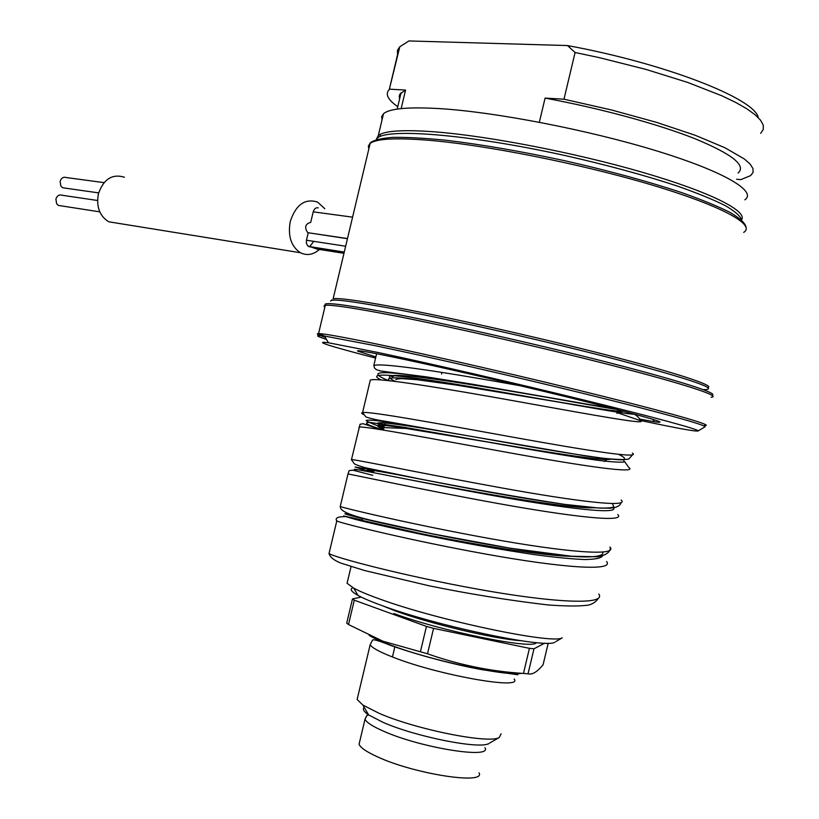 <?xml version="1.0" encoding="UTF-8"?>
<svg xmlns="http://www.w3.org/2000/svg" width="819" height="819" viewBox="0 0 819 819"><rect width="100%" height="100%" fill="white"/><g stroke="black" fill="none" stroke-linecap="round" stroke-linejoin="round"><path stroke-width="1.23" d="M347.696 580.671L347.072 583.282L353.716 588.144C359.387 591.216 368.018 594.829 379.627 598.986C437.264 620.229 553.286 644.666 562.264 637.827L555.743 641.666M347.451 238.698L307.719 232.668C304.248 227.344 305.241 223.904 310.708 222.358L313.216 211.845C314.209 208.743 315.888 207.402 318.253 207.842M345.659 246.232L306.449 240.223L308.21 232.862M306.449 240.223L306.429 243.468L307.801 245.956L317.342 249.14M324.785 208.712L317.67 202.139C305.088 198.106 295.956 204.535 290.264 221.447C287.694 236.015 291.083 246.447 300.43 252.733C306.91 255.886 313.237 254.801 319.42 249.467M736.609 179.238L740.857 179.627L750.603 175.624L753.091 172.379L752.948 168.509L750.091 164.056L744.471 159.06L724.938 147.748L695.044 135.217L656.428 122.328L611.65 110.012L563.974 99.201L575.092 52.498L567.485 45.557L408.886 40.95L399.795 46.785L389.271 89.547C384.94 94.011 387.776 99.723 397.758 106.685M567.485 45.557C665.345 63.483 755.282 98.792 758.251 117.608M401.156 108.61L405.569 90.08L389.701 89.169M563.974 99.201L545.085 98.106C599.948 108.231 657.8 123.976 694.942 138.708C732.196 154.126 746.58 165.571 738.083 173.034M539.342 122.246L545.085 98.106M399.59 98.986L399.201 96.11L400.051 93.939L405.569 90.08M744.85 199.816C757.401 191.39 723.965 171.427 655.927 150.676C588.083 129.934 496.59 112.285 441.021 108.702C408.845 106.746 389.67 108.425 383.507 113.728L381.674 116.554L382.053 119.83M397.532 54.842L397.471 50.307L399.795 46.785M575.092 52.498L599.088 57.586L645.73 69.339L687.704 82.432L722.082 95.884L735.718 102.436L746.733 108.732L755.026 114.67L760.534 120.168L763.267 125.133L763.277 129.535L760.667 133.302M376.453 139.107L378.327 135.504L379.74 134.572C387.121 130.549 405.712 129.658 435.493 131.91C488.81 136.087 575.501 152.815 642.649 172.359C709.94 191.902 747.675 210.985 741.625 219.707M376.709 138.943C383.261 127.713 466.216 133.712 565.028 155.528C607.166 165.069 644.625 175.246 677.395 186.077C697.123 193.028 713.052 199.529 725.173 205.569C734.878 211.21 740.376 216.011 741.645 219.994M375.573 358.067C328.368 345.823 312.663 340.724 328.45 342.762L378.194 352.518C429.883 363.493 515.059 383.138 584.387 400.143C653.818 417.168 697.573 429.105 698.249 430.866C697.256 431.93 677.856 428.439 640.048 420.382M375.849 356.91L357.524 351.054C356.347 349.764 372.092 352.59 404.76 359.51C452.887 369.758 534.357 388.738 591.615 403.081C650.358 417.956 671.263 424.181 654.33 421.765L639.496 419.052M479.013 772.798C486.414 785.175 413.994 774.027 377.201 756.705C366.339 751.74 360.299 747.573 359.07 744.215L359.715 741.523M489.701 743.038L499.221 737.53C489.076 744.123 415.735 729.442 378.9 713.216L362.837 705.036L357.125 699.498L357.801 696.682M499.221 737.53L501.095 733.804M348.505 624.539L354.299 600.184L352.477 598.935L346.703 623.187L348.505 624.539L382.903 641.205L427.518 653.787C458.865 664.885 490.847 671.426 523.464 673.433L528.03 673.832C532.299 674.928 537.325 671.887 543.099 664.721L548.218 643.191M427.518 653.787L433.568 628.368L426.453 626.402L420.403 651.791M528.03 673.832L533.978 648.812L544.645 643.171M523.464 673.433L529.432 648.341L533.978 648.812M354.299 600.184L426.453 626.402M361.21 597.071L352.477 598.935M529.432 648.341L433.568 628.368M352.979 587.745C349.488 589.025 351.156 591.574 357.975 595.393C363.36 598.351 371.519 601.811 382.473 605.773C436.834 625.992 545.833 648.873 554.719 642.26M118.212 223.321L108.804 221.806C99.642 216.114 96.161 206.838 98.352 193.99C103.501 179.115 112.203 173.526 124.468 177.242M313.728 241.339L309.633 246.765M64.896 188.083L62.705 187.766L60.872 186.138L60.125 181.337C61.302 177.938 63.339 176.679 66.226 177.539L104.044 182.627M60.596 205.764L58.415 205.426L56.624 203.798L55.907 199.058C57.105 195.618 59.163 194.349 62.08 195.25L97.543 200.491M598.822 594.031C606.869 605.569 552.405 602.712 477.538 589.137C402.753 575.655 334.776 557.544 329.033 553.521L329.289 552.446M606.562 561.496C614.905 571.764 560.749 567.659 485.882 554.094C411.097 540.612 342.823 523.74 336.783 520.986L336.711 520.454M352.579 217.158L313.216 211.845M344.236 252.191L308.998 246.662M343.97 253.327L316.554 249.007M548.167 397.553C505.057 390.141 453.9 381.429 422.676 377.569C391.277 373.72 382.104 374.979 395.157 381.357M369.482 146.222L370.045 143.11M743.683 232.381C756.398 224.99 721.59 205.712 650.962 184.725C580.538 163.759 485.81 145.014 428.736 140.274C395.812 137.653 376.279 138.687 370.157 143.397L370.157 142.967C373.628 140.09 381.255 138.216 393.028 137.367C407.156 137.172 424.969 138.145 446.447 140.305C481.777 144.533 521.314 151.361 565.069 160.8C608.763 170.741 647.471 181.286 681.183 192.424C701.422 199.57 717.669 206.214 729.934 212.356C739.659 218.069 745.003 222.901 745.976 226.853M707.954 387.52C715.018 385.667 675.91 372.758 605.231 354.627C534.715 336.527 443.683 316.185 389.23 306.193C357.064 300.338 338.37 297.85 333.149 298.73L370.157 143.397L368.355 145.936L368.837 148.945M331.111 300.532L331.859 299.826M703.347 389.649C721.037 389.762 693.017 379.955 619.287 360.217C547.266 341.359 446.713 318.642 388.267 307.872C349.529 300.808 330.333 298.566 330.681 301.136M324.867 307.105L323.904 306.081L325.286 305.323L325.02 304.627C324.467 302.088 344.011 304.494 383.65 311.834C439.69 322.338 533.927 343.499 606.725 362.1C679.709 380.733 719.635 393.683 711.875 395.198M704.606 427.037L705.128 426.719L704.36 425.511C715.571 426.115 677.63 414.885 603.726 396.457C530.016 378.061 432.647 355.63 375.481 343.775C342.639 336.988 323.669 333.599 318.56 333.599L325.286 305.323C330.569 304.607 349.703 307.34 382.688 313.523C440.1 324.344 537.571 346.314 611.158 365.202C684.95 384.121 722.583 396.621 711.076 397.225M698.249 430.866L705.128 426.719C704.729 424.754 659.879 412.295 588.247 394.656C516.738 377.037 428.757 356.849 375.573 345.751L324.508 336.046L318.56 333.599C315.632 333.64 317.854 334.879 325.235 337.285M328.45 342.762L324.508 336.046C314.701 334.736 315.356 335.851 326.474 339.383M484.971 747.757C492.547 759.377 420.239 747.798 383.302 731.08C372.399 726.289 366.308 722.317 365.028 719.184L366.462 716.103M488.206 744.051L488.779 743.57C479.524 749.498 415.305 736.69 382.872 722.266L368.683 714.956C363.769 711.598 362.264 709.059 364.179 707.319M357.125 699.498L370.168 644.707C371.846 647.696 379.217 651.77 392.301 656.91C437.1 674.948 524.078 690.417 514.127 679.002M521.805 673.31C505.978 676.719 428.265 659.889 388.82 644.369C380.016 641.001 373.464 638.001 369.144 635.38M536.189 642.618C534.49 650.091 441.175 631.203 393.898 613.513M520.73 640.683C494.993 639.107 430.374 623.822 396.191 611.23L382.023 605.61M520.29 385.749C447.317 372.584 380.282 362.182 373.792 365.581L376.607 353.726M390.325 375.89L392.731 376.801M616.676 409.449C581.685 403.88 499.14 388.319 441.195 379.279C381.869 370.075 364.24 370.505 388.319 380.579M618.652 454.402C625.03 457.391 626.259 459.203 622.317 459.838C615.192 459.725 603.019 458.445 585.81 455.988L386.414 421.867C374.488 420.219 367.721 419.758 366.134 420.475C367.526 421.877 373.495 424.375 384.06 427.958M612.52 503.583L613.789 507.022C610.186 508.292 601.832 508.404 588.718 507.35C558.886 504.34 508.241 495.833 459.469 486.691L373.577 470.055L355.057 467.014L371.15 472.184M491.011 439.834C410.984 425.86 358.292 417.168 384.316 426.904M422.461 479.473C373.433 469.85 357.104 467.516 373.464 472.461M364.25 518.591L358.128 516.953M573.228 556.388C543.386 556.132 472.102 544.185 419.082 533.23L362.059 520.362M594.123 507.719C569.778 509.582 455.374 488.605 400.286 477.927M623.566 411.24C619.748 412.95 557.852 401.719 492.239 390.724C426.576 379.709 380.876 374.088 389.527 380.712M611.332 459.111C602.753 461.64 530.528 449.467 464.066 437.858C397.461 426.228 362.704 421.161 383.753 429.248M634.848 414.23C625.747 414.639 549.139 400.102 476.433 387.694C403.624 375.245 362.5 370.905 381.122 379.924M623.812 459.715L624.047 461.988C619.768 462.489 610.8 461.896 597.143 460.217C566.308 456.019 515.376 447.041 467.065 438.339L404.453 427.323L369.778 422.409C365.346 422.379 365.438 423.403 370.045 425.481L382.422 429.903M617.751 412.837L640.141 420.567C649.58 425.276 596.508 415.745 521.662 402.221C446.918 388.708 377.559 377.283 370.321 380.036L362.582 412.561L361.588 413.083L363.226 414.475M628.9 467.506C638.196 474.129 584.848 466.431 509.899 452.866C435.043 439.342 365.919 426.075 359.132 427.016L358.968 428.153M632.401 453.102C641.533 459.08 588.165 450.788 513.329 437.254C438.574 423.74 369.512 411.066 362.582 412.561L365.858 416.922C370.864 418.663 377.754 420.178 386.507 421.478L509.162 443.069C547.143 449.846 578.194 454.862 602.323 458.128C615.837 459.592 624.631 459.909 628.716 459.049L632.534 454.821M621.16 500.04C630.159 507.923 576.515 501.474 501.566 487.899C426.709 474.385 357.872 459.868 351.382 459.541L351.648 460.227M617.741 514.516C626.504 522.932 572.768 517.035 497.911 503.48C423.147 489.987 354.463 474.928 347.973 473.996L340.233 506.531C340.745 508.261 338.677 512.602 370.229 520.096L432.156 533.773L510.104 548.187L571.457 556.244L597.512 556.766C610.718 554.647 610.708 548.321 610.001 547.041C618.468 556.736 564.434 552.088 489.578 538.523C414.803 525.03 346.417 508.722 340.223 506.531L340.294 506.265M602.815 552.139C603.941 556.244 593.929 557.749 573.433 556.429C543.847 554.043 496.949 546.519 451.351 537.694C406.193 528.818 368.99 520.3 352.518 516.083C342.199 513.298 342.199 513.032 352.508 515.274M602.518 555.978C600.859 558.271 594.768 559.459 584.223 559.531C571.201 558.947 554.688 557.329 534.694 554.658C501.709 549.764 467.598 543.744 432.36 536.609C399.273 529.791 372.573 523.71 356.562 519.717L343.581 515.96L362.141 519.993M613.646 507.831C618.898 515.601 552.108 506.623 474.631 492.199C397.184 477.815 343.141 465.97 356.275 470.208M372.788 475.317L352.825 470.157L349.099 470.679L347.911 474.293M385.258 422.942L384.674 425.378M373.914 470.567L373.423 472.624M362.571 518.192L361.988 520.628M351.044 566.605L347.072 583.282M347.481 238.564L307.719 232.668M308.497 246.447L344.267 252.057M392.7 376.832L394.523 375.348M397.184 109.101L401.075 92.742M399.314 47.267L389.271 89.547M383.507 113.728L378.327 135.504M380.743 136.261L379.74 134.572M652.856 419.318L654.33 421.765M392.444 656.961L394.901 646.621M359.07 744.215L365.028 719.184L367.127 715.202L368.683 714.956L362.837 705.036M517.854 674.754L482.33 669.747C454.74 664.721 418.97 655.466 389.936 645.157C379.115 640.765 373.31 639.096 372.522 640.13L370.168 644.707M357.975 595.393L353.716 588.144M614.731 408.947L472.164 384.183L425.941 376.812L381.265 371.079C372.133 369.215 374.948 366.441 373.792 365.581M300.43 252.733L108.804 221.806M98.638 192.885L62.705 187.766M99.785 211.855L58.415 205.426M373.577 471.979C371.416 471.048 370.577 470.434 371.068 470.126M382.258 423.034L384.387 421.13M617.035 413.411C615.479 411.169 629.422 413.421 602.19 409.326L455.835 385.002L417.137 379.719L401.699 378.624C397.778 378.818 395.833 379.177 395.843 379.719M604.34 461.537L606.654 459.725L592.28 458.486L555.671 453.368L406.234 428.47L385.053 427.651M381.06 429.678L363.063 423.71L360.053 424.252L351.484 459.561L354.084 463.534C354.842 464.383 358.63 465.806 365.458 467.782L419.574 478.91C470.782 488.892 519.195 497.389 564.834 504.402L599.242 508.067L610.216 508.179C616.42 507.739 620.075 505.876 621.171 502.6M640.1 420.556C640.151 418.959 638.236 416.799 634.336 414.097M624.713 461.711L628.787 467.485M345.014 516.615C337.612 516.646 334.869 518.099 336.773 520.976L329.033 553.511C329.955 557.145 333.968 560.37 341.093 563.185L364.353 570.464L428.757 585.718C468.386 593.836 508.169 600.255 548.126 604.965C564.936 606.132 577.2 606.306 584.92 605.476C590.663 605.354 595.249 602.835 598.689 597.921M441.922 372.41L441.533 374.058"/></g></svg>
